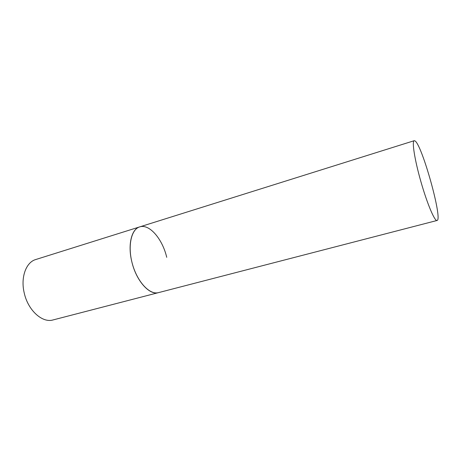 <?xml version="1.0" encoding="UTF-8"?>
<svg xmlns="http://www.w3.org/2000/svg" width="461" height="461" viewBox="0 0 461 461"><rect width="100%" height="100%" fill="white"/><g stroke="black" fill="none" stroke-linecap="round" stroke-linejoin="round"><path stroke-width="0.69" d="M437.04 220.491C443.021 219.96 421.994 144.449 414.935 140.876L414.197 140.703C411.742 141.118 414.652 159.8 420.876 181.565C427.065 203.336 434.556 221.107 436.959 220.508L53.073 319.934C42.354 323.253 27.954 310.351 24.214 292.891C20.457 277.326 26.087 262.188 35.779 259.52L139.689 226.893C131.12 229.324 127.42 246.474 132.463 264.205C137.401 281.959 149.566 294.884 158.215 292.695L158.509 292.626C149.525 295.564 136.214 280.841 131.846 261.836C127.582 244.872 131.5 229.042 139.689 226.893C149.37 223.55 162.462 238.988 166.732 257.319M139.689 226.893L414.197 140.703"/></g></svg>
